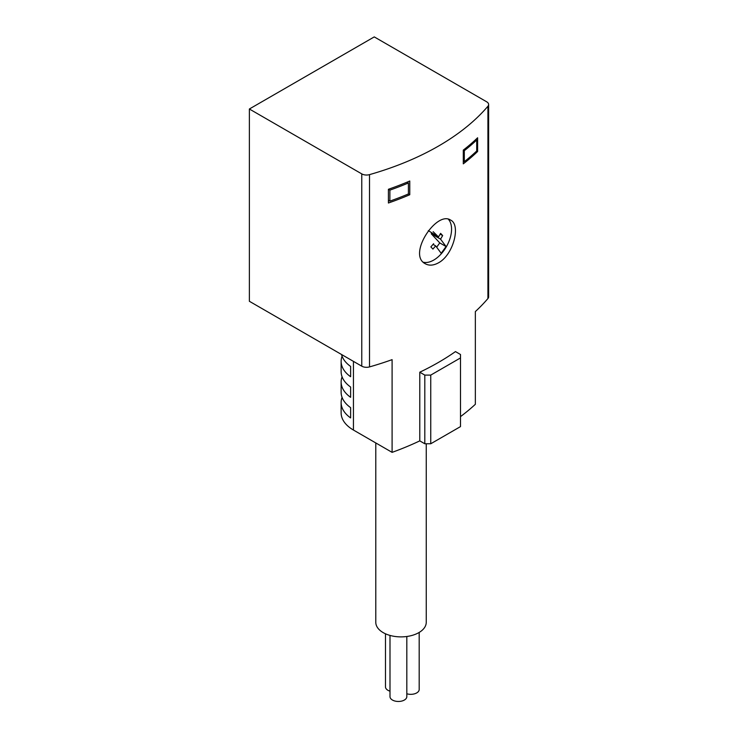 <?xml version="1.0" encoding="UTF-8"?>
<svg xmlns="http://www.w3.org/2000/svg" width="738" height="738" viewBox="0 0 738 738"><rect width="100%" height="100%" fill="white"/><g stroke="black" fill="none" stroke-linecap="round" stroke-linejoin="round"><path stroke-width="1.11" d="M409.774 194.74A260.717 150.524 180 0 1 388.409 203.005L388.409 189.279A260.717 150.524 0 0 0 409.774 181.013L409.774 194.74L408.409 193.956A260.717 150.524 180 0 1 389.885 201.114L389.885 190.127A260.717 150.524 0 0 0 408.409 182.969L407.025 182.175M477.615 151.502A260.717 150.524 180 0 1 463.298 163.845L463.298 150.109A260.717 150.524 0 0 0 477.615 137.775L477.615 151.502L476.72 150.986A260.717 150.524 180 0 1 464.303 161.677L464.303 150.69A260.717 150.524 0 0 0 476.72 139.999L475.807 139.482M342.081 397.422A42.048 24.28 0 0 0 341.131 402.57L341.131 412.874A42.048 24.28 0 0 0 353.447 430.042L392.099 452.357A260.717 150.524 0 0 0 419.784 440.872L419.784 372.201L424.811 375.098L424.811 443.769L430.752 443.769L460.494 426.601L460.494 354.498L455.466 351.592A260.717 150.524 180 0 1 419.784 372.201M460.494 416.629A260.717 150.524 0 0 0 475.355 404.286L475.355 311.574A260.717 150.524 0 0 0 487.929 298.539A6.725 3.884 0 0 0 488.63 296.814L488.63 104.538A6.725 3.884 0 0 0 486.656 101.789L374.258 36.9L249.37 109.003L249.37 301.279L361.768 366.177A6.725 3.884 0 0 0 369.507 366.906A260.717 150.524 0 0 0 392.099 359.646L392.099 452.357M249.37 109.003L361.768 173.891A6.725 3.884 0 0 0 369.507 174.629A260.717 150.524 0 0 0 487.929 106.254A6.725 3.884 0 0 0 488.63 104.538M438.492 262.82C433.566 265.514 429.212 265.846 425.439 263.826C406.97 254.933 436.619 210.238 450.669 220.127C460.946 224.767 453.584 254.785 438.492 262.82M419.784 440.872L424.811 443.769M342.081 356.214A42.048 24.28 0 0 0 341.131 361.371A42.048 24.28 0 0 0 350.624 376.731L350.624 366.435A42.048 24.28 180 0 1 341.546 354.498M342.081 376.814A42.048 24.28 0 0 0 341.131 381.97A42.048 24.28 0 0 0 350.624 397.33L350.624 387.035A42.048 24.28 180 0 1 341.131 371.666L341.131 361.371M341.131 402.57A42.048 24.28 0 0 0 350.624 417.929L350.624 407.634A42.048 24.28 180 0 1 341.131 392.265L341.131 381.97M426.25 443.769L426.25 622.318A25.23 14.566 180 0 1 401.02 636.885A25.23 14.566 180 0 1 375.79 622.318L375.79 442.938M385.476 633.785L385.476 686.866A8.413 4.852 0 0 0 387.939 690.298A8.413 4.852 0 0 0 389.996 691.174M406.822 693.766A8.413 4.852 0 0 0 419.184 689.476L419.184 632.429M389.996 635.418L389.996 696.617A8.413 4.852 0 0 0 392.459 700.048A8.413 4.852 0 0 0 401.629 701.1A8.413 4.852 0 0 0 406.822 696.617L406.822 636.488M424.811 375.098L430.752 375.098L430.752 443.769M430.752 375.098L460.494 357.93M448.39 219.278A25.23 14.566 -60 0 1 449.534 239.905A25.23 14.566 -60 0 1 433.732 260.08A25.23 14.566 -60 0 1 423.409 262.239M433.63 243.697L430.872 246.889L432.92 249.084L435.678 245.892L441.195 253.291L446.066 246.538L440.549 239.14L442.662 235.579L440.614 233.383L438.501 236.944L433.151 231.686M436.739 247.101L439.765 242.903L446.066 246.538M439.765 242.903L431.241 233.762L440.549 239.14M440.189 234.149L442.662 235.579M431.241 233.762L431.758 233.051M428.326 230.643L438.501 236.944M433.068 244.379L435.678 245.892M463.298 161.096L464.303 161.677M463.298 150.109L464.303 150.69M476.72 150.986L476.72 139.999M388.409 200.266L389.885 201.114M388.409 189.279L389.885 190.127M408.409 193.956L408.409 182.969M487.929 298.539L487.929 106.254M369.507 366.906L369.507 174.629M353.447 430.042L353.447 361.371M361.768 366.177L361.768 173.891"/></g></svg>
